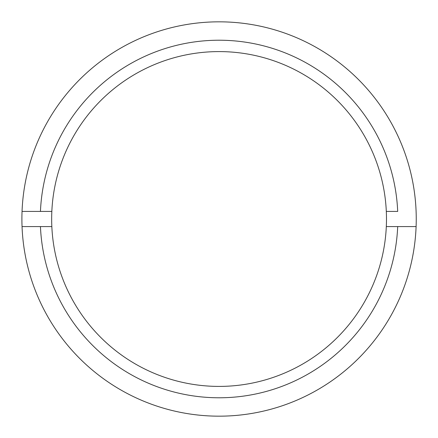 <?xml version="1.0" encoding="UTF-8"?>
<svg xmlns="http://www.w3.org/2000/svg" width="438" height="438" viewBox="0 0 438 438"><rect width="100%" height="100%" fill="white"/><g stroke="black" fill="none" stroke-linecap="round" stroke-linejoin="round"><path stroke-width="0.66" d="M386.311 211.417L397.693 211.417A178.781 178.781 0 0 0 219.071 40.219A178.781 178.781 0 0 0 40.449 211.417L51.837 211.417A167.409 167.409 0 0 1 219.071 51.591A167.409 167.409 0 0 1 386.311 226.583A167.409 167.409 0 0 0 219.071 51.591A167.409 167.409 0 0 0 51.837 226.583A167.409 167.409 0 0 0 219.071 386.409A167.409 167.409 0 0 0 386.311 226.583A167.409 167.409 0 0 1 219.071 386.409A167.409 167.409 0 0 1 51.837 226.583L40.449 226.583A178.781 178.781 0 0 0 219.071 397.781A178.781 178.781 0 0 0 397.693 226.583L386.311 226.583L397.693 226.583A178.781 178.781 0 0 1 219.071 397.781A178.781 178.781 0 0 1 40.449 226.583L22.048 226.583A197.171 197.171 0 0 0 219.071 416.171A197.171 197.171 0 0 0 416.1 211.417A197.171 197.171 0 0 0 219.071 21.829A197.171 197.171 0 0 0 22.048 211.417L40.449 211.417A178.781 178.781 0 0 1 219.071 40.219A178.781 178.781 0 0 1 397.693 211.417L386.311 211.417M416.1 226.583L397.693 226.583L416.1 226.583A197.171 197.171 0 0 1 219.071 416.171A197.171 197.171 0 0 1 22.048 226.583L51.837 226.583A167.409 167.409 0 0 1 51.837 211.417L22.048 211.417A197.171 197.171 0 0 0 22.048 226.583A197.171 197.171 0 0 1 219.071 21.829A197.171 197.171 0 0 1 416.1 226.583"/></g></svg>
